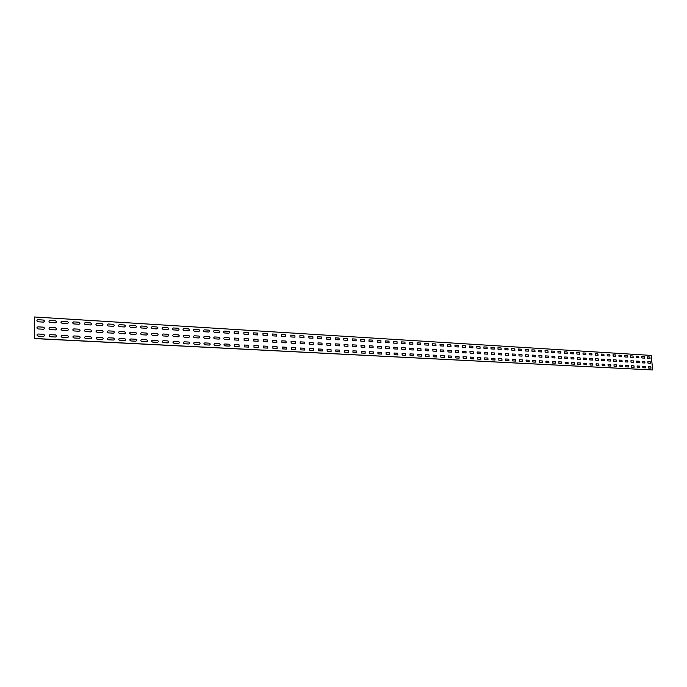 <?xml version="1.0" encoding="UTF-8"?>
<svg xmlns="http://www.w3.org/2000/svg" width="687" height="687" viewBox="0 0 687 687"><rect width="100%" height="100%" fill="white"/><g stroke="black" fill="none" stroke-linecap="round" stroke-linejoin="round"><path stroke-width="1.03" d="M649.902 357.034L647.394 356.879L647.532 358.296L650.039 358.442L649.902 357.034M644.329 356.69L641.795 356.536L641.933 357.961L644.466 358.116L644.329 356.69M638.695 356.347L636.153 356.192L636.291 357.626L638.833 357.772L638.695 356.347M633.019 356.003L630.451 355.849L630.589 357.283L633.156 357.438L633.019 356.003M627.3 355.651L624.706 355.497L624.835 356.939L627.429 357.094L627.3 355.651M621.52 355.299L618.901 355.145L619.039 356.587L621.649 356.742L621.52 355.299M615.689 354.947L613.044 354.784L613.182 356.235L615.827 356.398L615.689 354.947M609.807 354.586L607.145 354.423L607.274 355.883L609.944 356.046L609.807 354.586M603.873 354.226L601.185 354.063L601.314 355.531L604.002 355.686L603.873 354.226M597.888 353.857L595.174 353.693L595.303 355.17L598.016 355.334L597.888 353.857M591.842 353.487L589.102 353.324L589.231 354.801L591.971 354.964L591.842 353.487M585.745 353.118L582.98 352.946L583.108 354.44L585.874 354.604L585.745 353.118M579.588 352.74L576.797 352.577L576.925 354.071L579.716 354.234L579.588 352.74M573.379 352.362L570.562 352.191L570.691 353.693L573.508 353.865L573.379 352.362M567.11 351.984L564.267 351.813L564.396 353.316L567.239 353.487L567.11 351.984M560.781 351.598L557.913 351.418L558.042 352.938L560.91 353.109L560.781 351.598M554.392 351.203L551.498 351.031L551.627 352.551L554.521 352.723L554.392 351.203M547.943 350.817L545.023 350.636L545.152 352.165L548.071 352.337L547.943 350.817M541.442 350.413L538.488 350.233L538.617 351.77L541.562 351.95L541.442 350.413M534.864 350.018L531.893 349.838L532.013 351.375L534.993 351.555L534.864 350.018M528.234 349.614L525.229 349.425L525.349 350.98L528.355 351.16L528.234 349.614M521.536 349.202L518.505 349.013L518.625 350.576L521.665 350.756L521.536 349.202M514.778 348.79L511.712 348.601L511.832 350.172L514.898 350.353L514.778 348.79M507.951 348.378L504.859 348.189L504.979 349.76L508.071 349.941L507.951 348.378M501.063 347.957L497.938 347.759L498.058 349.339L501.175 349.528L501.063 347.957M494.099 347.528L490.947 347.339L491.059 348.927L494.219 349.116L494.099 347.528M487.074 347.098L483.888 346.909L484 348.498L487.186 348.695L487.074 347.098M479.973 346.669L476.752 346.471L476.872 348.077L480.093 348.266L479.973 346.669M472.802 346.231L469.556 346.033L469.668 347.648L472.922 347.837L472.802 346.231M465.563 345.784L462.282 345.587L462.394 347.21L465.674 347.407L465.563 345.784M458.255 345.346L454.94 345.14L455.052 346.772L458.366 346.969L458.255 345.346M450.87 344.891L447.52 344.685L447.632 346.325L450.981 346.523L450.87 344.891M443.407 344.436L440.024 344.23L440.135 345.879L443.519 346.076L443.407 344.436M435.867 343.981L432.449 343.766L432.561 345.424L435.979 345.63L435.867 343.981M428.25 343.509L424.806 343.302L424.91 344.96L428.362 345.166L428.25 343.509M420.564 343.045L417.078 342.83L417.181 344.496L420.667 344.711L420.564 343.045M412.793 342.573L409.263 342.358L409.366 344.032L412.896 344.247L412.793 342.573M404.935 342.092L401.38 341.877L401.483 343.56L405.038 343.775L404.935 342.092M397 341.602L393.402 341.387L393.505 343.079L397.103 343.294L397 341.602M388.988 341.121L385.347 340.898L385.45 342.598L389.082 342.813L388.988 341.121M380.881 340.623L377.206 340.4L377.309 342.109L380.984 342.332L380.881 340.623M372.689 340.125L368.979 339.893L369.074 341.619L372.792 341.843L372.689 340.125M364.419 339.618L360.666 339.387L360.761 341.121L364.514 341.345L364.419 339.618M356.055 339.112L352.259 338.88L352.354 340.615L356.149 340.846L356.055 339.112M347.596 338.597L343.766 338.356L343.852 340.108L347.691 340.34L347.596 338.597M339.052 338.073L335.17 337.832L335.265 339.593L339.138 339.825L339.052 338.073M330.413 337.549L326.488 337.308L326.583 339.077L330.499 339.309L330.413 337.549M321.679 337.008L317.712 336.767L317.798 338.545L321.765 338.785L321.679 337.008M312.843 336.475L308.841 336.226L308.927 338.013L312.928 338.253L312.843 336.475M303.92 335.926L299.867 335.685L299.953 337.48L303.998 337.721L303.92 335.926M294.886 335.376L290.79 335.127L290.876 336.939L294.972 337.18L294.886 335.376M285.758 334.818L281.618 334.569L281.696 336.39L285.835 336.63L285.758 334.818M276.526 334.26L272.335 334.002L272.413 335.831L276.603 336.08L276.526 334.26M267.191 333.684L262.958 333.427L263.027 335.265L267.269 335.522L267.191 333.684M257.745 333.109L253.46 332.852L253.537 334.698L257.823 334.955L257.745 333.109M248.196 332.534L243.859 332.268L243.928 334.122L248.265 334.38L248.196 332.534M238.535 331.941L234.147 331.675L234.215 333.538L238.604 333.805L238.535 331.941M228.762 331.349L224.323 331.074C223.232 331.632 223.258 332.259 224.391 332.955L228.823 333.221C229.905 332.663 229.887 332.036 228.762 331.349M218.87 330.739L214.387 330.464C213.279 331.031 213.305 331.658 214.447 332.362L218.938 332.628C220.029 332.07 220.012 331.435 218.87 330.739M208.865 330.129L204.331 329.854C203.215 330.421 203.232 331.057 204.391 331.752L208.925 332.027C210.042 331.46 210.016 330.833 208.865 330.129M198.749 329.511L194.155 329.236C193.021 329.803 193.038 330.438 194.206 331.143L198.809 331.417C199.926 330.851 199.908 330.215 198.749 329.511M188.504 328.893L183.858 328.609C182.708 329.176 182.725 329.82 183.91 330.533L188.564 330.808C189.698 330.241 189.681 329.597 188.504 328.893M178.139 328.257L173.433 327.974C172.274 328.541 172.291 329.185 173.485 329.906L178.191 330.189C179.35 329.614 179.333 328.97 178.139 328.257M167.654 327.613L162.888 327.33C161.711 327.905 161.728 328.549 162.939 329.271L167.705 329.562C168.873 328.987 168.856 328.334 167.654 327.613M157.031 326.969L152.213 326.677C151.028 327.252 151.037 327.905 152.265 328.635L157.083 328.918C158.268 328.343 158.25 327.69 157.031 326.969M146.288 326.316L141.41 326.016C140.208 326.6 140.217 327.252 141.453 327.991L146.34 328.283C147.533 327.699 147.516 327.046 146.288 326.316M135.416 325.655L130.478 325.346C129.25 325.939 129.268 326.6 130.521 327.33L135.459 327.63C136.67 327.046 136.661 326.385 135.416 325.655M124.407 324.977L119.409 324.676C118.164 325.26 118.181 325.93 119.444 326.668L124.441 326.969C125.678 326.377 125.661 325.715 124.407 324.977M113.261 324.298L108.194 323.989C106.94 324.582 106.949 325.252 108.228 325.999L113.295 326.299C114.54 325.707 114.531 325.045 113.261 324.298M101.968 323.611L96.85 323.302C95.57 323.895 95.587 324.565 96.884 325.32L102.002 325.621C103.273 325.028 103.256 324.358 101.968 323.611M90.547 322.916L85.36 322.598C84.063 323.199 84.072 323.869 85.386 324.625L90.572 324.942C91.86 324.341 91.843 323.671 90.547 322.916M78.971 322.212L73.715 321.885C72.41 322.486 72.418 323.173 73.741 323.929L79.005 324.247C80.302 323.646 80.293 322.967 78.971 322.212M67.257 321.49L61.933 321.173C60.611 321.774 60.619 322.461 61.959 323.225L67.283 323.543C68.597 322.942 68.588 322.255 67.257 321.49M55.389 320.769L49.996 320.443C48.657 321.052 48.657 321.739 50.014 322.512L55.407 322.83C56.746 322.229 56.738 321.542 55.389 320.769M43.367 320.039L37.905 319.704C36.54 320.314 36.548 321.009 37.922 321.782L43.384 322.117C44.741 321.499 44.732 320.812 43.367 320.039M650.374 361.886L647.867 361.74L648.004 363.157L650.512 363.303L650.374 361.886M644.792 361.568L642.268 361.422L642.405 362.848L644.93 362.985L644.792 361.568M639.168 361.242L636.617 361.096L636.755 362.53L639.305 362.667L639.168 361.242M633.491 360.915L630.915 360.769L631.052 362.204L633.629 362.35L633.491 360.915M627.763 360.589L625.17 360.443L625.299 361.886L627.892 362.032L627.763 360.589M621.984 360.263L619.365 360.108L619.494 361.56L622.113 361.705L621.984 360.263M616.153 359.928L613.508 359.773L613.646 361.233L616.282 361.379L616.153 359.928M610.262 359.584L607.6 359.438L607.737 360.898L610.399 361.053L610.262 359.584M604.328 359.249L601.64 359.095L601.769 360.563L604.466 360.718L604.328 359.249M598.334 358.906L595.62 358.751L595.758 360.228L598.471 360.383L598.334 358.906M592.288 358.562L589.549 358.408L589.686 359.885L592.426 360.04L592.288 358.562M586.191 358.21L583.426 358.056L583.555 359.541L586.32 359.696L586.191 358.21M580.034 357.858L577.243 357.704L577.372 359.198L580.163 359.353L580.034 357.858M573.817 357.506L571 357.343L571.137 358.846L573.946 359L573.817 357.506M567.548 357.146L564.705 356.982L564.834 358.494L567.677 358.648L567.548 357.146M561.219 356.785L558.351 356.622L558.479 358.133L561.348 358.296L561.219 356.785M554.83 356.416L551.936 356.252L552.056 357.772L554.959 357.936L554.83 356.416M548.381 356.046L545.452 355.883L545.581 357.412L548.501 357.575L548.381 356.046M541.863 355.677L538.917 355.505L539.037 357.042L541.991 357.214L541.863 355.677M535.293 355.299L532.313 355.127L532.442 356.673L535.422 356.845L535.293 355.299M528.655 354.921L525.649 354.75L525.778 356.304L528.784 356.467L528.655 354.921M521.957 354.535L518.925 354.363L519.046 355.926L522.077 356.098L521.957 354.535M515.198 354.149L512.133 353.977L512.253 355.54L515.319 355.711L515.198 354.149M508.363 353.762L505.271 353.582L505.392 355.162L508.483 355.334L508.363 353.762M501.467 353.367L498.341 353.187L498.461 354.767L501.587 354.947L501.467 353.367M494.503 352.963L491.351 352.783L491.471 354.38L494.623 354.552L494.503 352.963M487.469 352.56L484.283 352.379L484.404 353.977L487.59 354.157L487.469 352.56M480.368 352.156L477.156 351.976L477.267 353.582L480.488 353.762L480.368 352.156M473.197 351.744L469.951 351.564L470.063 353.178L473.317 353.358L473.197 351.744M465.958 351.332L462.669 351.143L462.789 352.766L466.069 352.955L465.958 351.332M458.641 350.911L455.318 350.722L455.438 352.354L458.753 352.543L458.641 350.911M451.247 350.49L447.898 350.301L448.01 351.942L451.359 352.13L451.247 350.49M443.785 350.061L440.401 349.872L440.504 351.521L443.896 351.71L443.785 350.061M436.245 349.631L432.819 349.434L432.93 351.091L436.348 351.28L436.245 349.631M428.619 349.194L425.167 348.996L425.279 350.662L428.731 350.859L428.619 349.194M420.925 348.756L417.438 348.558L417.541 350.233L421.028 350.422L420.925 348.756M413.153 348.309L409.624 348.111L409.727 349.795L413.256 349.992L413.153 348.309M405.296 347.862L401.732 347.656L401.835 349.348L405.399 349.546L405.296 347.862M397.352 347.407L393.754 347.201L393.857 348.902L397.455 349.099L397.352 347.407M389.331 346.952L385.69 346.737L385.793 348.446L389.426 348.653L389.331 346.952M381.225 346.488L377.541 346.274L377.644 347.991L381.319 348.197L381.225 346.488M373.024 346.016L369.314 345.801L369.408 347.528L373.127 347.734L373.024 346.016M364.745 345.544L360.993 345.329L361.087 347.064L364.84 347.27L364.745 345.544M356.373 345.063L352.577 344.848L352.671 346.592L356.467 346.806L356.373 345.063M347.914 344.582L344.075 344.359L344.17 346.111L348.008 346.325L347.914 344.582M339.361 344.093L335.479 343.869L335.574 345.63L339.455 345.844L339.361 344.093M330.713 343.594L326.797 343.371L326.883 345.14L330.808 345.363L330.713 343.594M321.971 343.096L318.012 342.873L318.098 344.651L322.066 344.874L321.971 343.096M313.135 342.59L309.133 342.358L309.21 344.153L313.22 344.376L313.135 342.59M304.204 342.083L300.15 341.851L300.236 343.646L304.289 343.878L304.204 342.083M295.17 341.559L291.073 341.327L291.151 343.139L295.247 343.371L295.17 341.559M286.032 341.044L281.885 340.804L281.962 342.624L286.11 342.856L286.032 341.044M276.792 340.512L272.602 340.271L272.679 342.1L276.87 342.341L276.792 340.512M267.449 339.979L263.207 339.73L263.284 341.576L267.526 341.817L267.449 339.979M257.994 339.438L253.709 339.189L253.778 341.044L258.072 341.284L257.994 339.438M248.436 338.889L244.1 338.639L244.168 340.503L248.514 340.743L248.436 338.889M238.767 338.339L234.379 338.081L234.447 339.953L238.836 340.202L238.767 338.339M228.986 337.772L224.546 337.523C223.455 338.09 223.481 338.717 224.615 339.404L229.054 339.653C230.136 339.095 230.119 338.468 228.986 337.772M219.093 337.214L214.602 336.956C213.494 337.523 213.52 338.15 214.662 338.846L219.153 339.103C220.252 338.536 220.235 337.901 219.093 337.214M209.08 336.639L204.537 336.381C203.421 336.948 203.438 337.583 204.597 338.279L209.14 338.536C210.256 337.97 210.231 337.334 209.08 336.639M198.947 336.055L194.352 335.797C193.219 336.372 193.236 337.008 194.412 337.712L199.007 337.97C200.132 337.394 200.115 336.759 198.947 336.055M188.702 335.471L184.047 335.204C182.897 335.78 182.914 336.424 184.099 337.137L188.753 337.394C189.895 336.819 189.878 336.175 188.702 335.471M178.328 334.878L173.613 334.612C172.454 335.187 172.471 335.831 173.665 336.544L178.38 336.81C179.53 336.235 179.513 335.591 178.328 334.878M167.826 334.277L163.059 334.002C161.883 334.586 161.9 335.239 163.111 335.952L167.877 336.226C169.045 335.642 169.028 334.99 167.826 334.277M157.203 333.667L152.377 333.393C151.183 333.976 151.2 334.629 152.428 335.359L157.254 335.625C158.431 335.041 158.422 334.389 157.203 333.667M146.451 333.058L141.565 332.774C140.354 333.367 140.371 334.019 141.608 334.749L146.494 335.024C147.696 334.432 147.679 333.779 146.451 333.058M135.562 332.431L130.616 332.147C129.396 332.74 129.405 333.401 130.659 334.131L135.605 334.414C136.816 333.822 136.807 333.161 135.562 332.431M124.545 331.804L119.538 331.512C118.293 332.113 118.31 332.774 119.572 333.513L124.579 333.796C125.815 333.204 125.798 332.534 124.545 331.804M113.381 331.16L108.314 330.876C107.06 331.469 107.069 332.139 108.357 332.886L113.424 333.169C114.669 332.568 114.66 331.898 113.381 331.16M102.088 330.516L96.961 330.224C95.682 330.825 95.691 331.495 96.987 332.242L102.123 332.534C103.385 331.933 103.376 331.263 102.088 330.516M90.65 329.863L85.454 329.562C84.166 330.172 84.175 330.851 85.489 331.598L90.684 331.89C91.964 331.289 91.955 330.61 90.65 329.863M79.065 329.202L73.81 328.901C72.496 329.502 72.504 330.189 73.835 330.945L79.091 331.246C80.396 330.636 80.388 329.958 79.065 329.202M67.335 328.532L62.01 328.223C60.679 328.833 60.688 329.52 62.036 330.284L67.36 330.584C68.683 329.975 68.674 329.288 67.335 328.532M55.458 327.845L50.065 327.544C48.717 328.154 48.725 328.85 50.082 329.614L55.475 329.915C56.815 329.305 56.806 328.618 55.458 327.845M43.427 327.158L37.957 326.849C36.591 327.467 36.6 328.163 37.974 328.936L43.444 329.245C44.792 328.626 44.792 327.931 43.427 327.158M650.847 366.738L648.339 366.609L648.485 368.026L650.984 368.163L650.847 366.738M645.265 366.446L642.74 366.308L642.877 367.734L645.402 367.871L645.265 366.446M639.64 366.145L637.089 366.008L637.227 367.442L639.777 367.571L639.64 366.145M633.955 365.836L631.387 365.699L631.516 367.141L634.092 367.279L633.955 365.836M628.227 365.536L625.634 365.398L625.763 366.841L628.365 366.978L628.227 365.536M622.448 365.226L619.829 365.08L619.957 366.54L622.577 366.678L622.448 365.226M616.608 364.909L613.972 364.771L614.101 366.231L616.746 366.369L616.608 364.909M610.726 364.599L608.055 364.453L608.193 365.922L610.855 366.059L610.726 364.599M604.783 364.282L602.095 364.136L602.224 365.613L604.921 365.75L604.783 364.282M598.789 363.964L596.076 363.818L596.213 365.295L598.927 365.432L598.789 363.964M592.744 363.638L590.004 363.492L590.133 364.977L592.872 365.123L592.744 363.638M586.638 363.311L583.873 363.165L584.002 364.66L586.767 364.797L586.638 363.311M580.481 362.985L577.69 362.83L577.819 364.333L580.609 364.479L580.481 362.985M574.263 362.65L571.447 362.504L571.575 364.007L574.392 364.153L574.263 362.65M567.986 362.315L565.143 362.161L565.272 363.681L568.115 363.827L567.986 362.315M561.657 361.98L558.789 361.826L558.917 363.346L561.786 363.492L561.657 361.98M555.259 361.637L552.365 361.482L552.494 363.011L555.388 363.157L555.259 361.637M548.81 361.293L545.89 361.139L546.01 362.667L548.939 362.822L548.81 361.293M542.292 360.941L539.347 360.787L539.467 362.324L542.421 362.478L542.292 360.941M535.723 360.589L532.743 360.435L532.863 361.98L535.843 362.135L535.723 360.589M529.084 360.237L526.07 360.074L526.199 361.637L529.205 361.791L529.084 360.237M522.378 359.876L519.338 359.713L519.466 361.276L522.498 361.439L522.378 359.876M515.611 359.516L512.545 359.353L512.665 360.924L515.731 361.087L515.611 359.516M508.775 359.155L505.684 358.983L505.804 360.563L508.895 360.727L508.775 359.155M501.879 358.786L498.753 358.614L498.874 360.203L501.999 360.366L501.879 358.786M494.915 358.416L491.755 358.245L491.875 359.833L495.026 360.005L494.915 358.416M487.873 358.039L484.687 357.867L484.807 359.464L487.993 359.636L487.873 358.039M480.771 357.661L477.551 357.489L477.663 359.095L480.883 359.267L480.771 357.661M473.592 357.274L470.337 357.103L470.458 358.717L473.712 358.889L473.592 357.274M466.344 356.888L463.064 356.708L463.175 358.339L466.456 358.511L466.344 356.888M459.028 356.493L455.704 356.321L455.816 357.953L459.139 358.125L459.028 356.493M451.634 356.098L448.276 355.918L448.388 357.566L451.745 357.738L451.634 356.098M444.163 355.703L440.779 355.522L440.882 357.171L444.274 357.352L444.163 355.703M436.614 355.299L433.196 355.119L433.299 356.776L436.726 356.957L436.614 355.299M428.989 354.887L425.536 354.707L425.639 356.373L429.1 356.553L428.989 354.887M421.294 354.483L417.799 354.294L417.902 355.969L421.397 356.149L421.294 354.483M413.505 354.063L409.984 353.874L410.087 355.557L413.617 355.746L413.505 354.063M405.648 353.642L402.084 353.453L402.187 355.145L405.751 355.334L405.648 353.642M397.704 353.221L394.098 353.024L394.201 354.732L397.807 354.913L397.704 353.221M389.675 352.792L386.034 352.594L386.137 354.303L389.778 354.501L389.675 352.792M381.56 352.354L377.884 352.165L377.979 353.882L381.663 354.071L381.56 352.354M373.359 351.916L369.64 351.718L369.743 353.453L373.462 353.642L373.359 351.916M365.072 351.478L361.319 351.28L361.414 353.015L365.175 353.212L365.072 351.478M356.699 351.031L352.903 350.825L352.998 352.577L356.793 352.774L356.699 351.031M348.232 350.576L344.393 350.37L344.488 352.13L348.326 352.328L348.232 350.576M339.67 350.121L335.788 349.915L335.883 351.675L339.764 351.881L339.67 350.121M331.022 349.657L327.098 349.451L327.184 351.22L331.108 351.426L331.022 349.657M322.272 349.194L318.304 348.979L318.39 350.765L322.366 350.971L322.272 349.194M313.435 348.721L309.416 348.507L309.502 350.301L313.521 350.507L313.435 348.721M304.487 348.24L300.434 348.026L300.52 349.829L304.573 350.044L304.487 348.24M295.444 347.759L291.348 347.536L291.425 349.357L295.53 349.571L295.444 347.759M286.307 347.27L282.159 347.047L282.237 348.876L286.385 349.09L286.307 347.27M277.059 346.772L272.868 346.549L272.937 348.386L277.136 348.61L277.059 346.772M267.707 346.274L263.464 346.05L263.542 347.897L267.784 348.12L267.707 346.274M258.252 345.767L253.958 345.544L254.027 347.399L258.321 347.622L258.252 345.767M248.685 345.26L244.34 345.029L244.409 346.892L248.754 347.124L248.685 345.26M239.007 344.745L234.611 344.505L234.679 346.385L239.076 346.617L239.007 344.745M229.218 344.221L224.769 343.981C223.679 344.556 223.704 345.183 224.838 345.87L229.286 346.102C230.368 345.535 230.343 344.908 229.218 344.221M219.308 343.689L214.816 343.448C213.709 344.024 213.734 344.659 214.876 345.346L219.376 345.587C220.475 345.011 220.45 344.385 219.308 343.689M209.295 343.157L204.743 342.916C203.627 343.491 203.644 344.127 204.803 344.822L209.355 345.063C210.462 344.488 210.445 343.852 209.295 343.157M199.153 342.615L194.55 342.366C193.416 342.95 193.433 343.586 194.61 344.29L199.213 344.531C200.338 343.955 200.321 343.311 199.153 342.615M188.891 342.066L184.236 341.817C183.085 342.401 183.103 343.045 184.288 343.749L188.951 343.989C190.093 343.414 190.067 342.77 188.891 342.066M178.508 341.516L173.794 341.259C172.635 341.843 172.652 342.495 173.854 343.199L178.568 343.448C179.719 342.865 179.702 342.22 178.508 341.516M168.006 340.95L163.231 340.692C162.055 341.284 162.072 341.937 163.283 342.65L168.057 342.899C169.225 342.315 169.208 341.662 168.006 340.95M157.366 340.383L152.54 340.125C151.346 340.718 151.363 341.37 152.591 342.092L157.417 342.341C158.603 341.757 158.585 341.096 157.366 340.383M146.606 339.807L141.72 339.55C140.509 340.142 140.526 340.804 141.762 341.525L146.649 341.783C147.851 341.19 147.834 340.529 146.606 339.807M135.708 339.223L130.762 338.966C129.534 339.558 129.551 340.22 130.805 340.95L135.751 341.207C136.971 340.615 136.953 339.953 135.708 339.223M124.673 338.639L119.667 338.373C118.43 338.966 118.439 339.636 119.71 340.374L124.716 340.632C125.953 340.031 125.936 339.369 124.673 338.639M113.51 338.038L108.443 337.772C107.181 338.373 107.189 339.043 108.477 339.782L113.544 340.048C114.798 339.447 114.781 338.777 113.51 338.038M102.2 337.437L97.065 337.162C95.794 337.772 95.802 338.442 97.099 339.189L102.234 339.455C103.505 338.854 103.497 338.176 102.2 337.437M90.753 336.828L85.557 336.544C84.261 337.154 84.269 337.841 85.583 338.588L90.787 338.854C92.067 338.244 92.058 337.575 90.753 336.828M79.16 336.209L73.895 335.926C72.582 336.536 72.59 337.223 73.921 337.978L79.185 338.253C80.491 337.635 80.482 336.956 79.16 336.209M67.42 335.582L62.088 335.29C60.757 335.909 60.765 336.596 62.105 337.36L67.446 337.635C68.76 337.025 68.752 336.338 67.42 335.582M55.527 334.947L50.125 334.655C48.777 335.273 48.786 335.969 50.142 336.733L55.544 337.016C56.884 336.398 56.875 335.703 55.527 334.947M43.479 334.303L38.008 334.011C36.643 334.629 36.651 335.325 38.025 336.098L43.496 336.381C44.853 335.763 44.853 335.067 43.479 334.303M34.496 338.571L652.65 369.967L34.659 338.476L34.522 316.982L34.659 338.476M652.65 369.967L651.233 355.419L34.522 316.982"/></g></svg>
